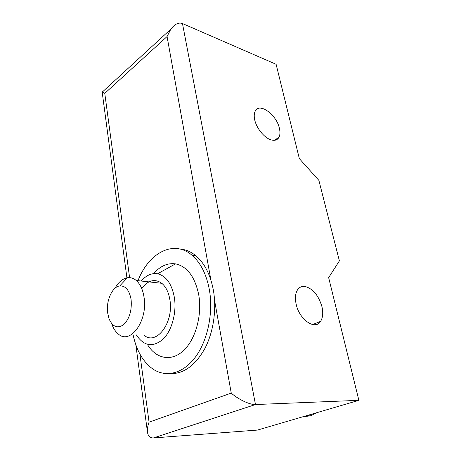 <?xml version="1.0" encoding="UTF-8"?>
<svg xmlns="http://www.w3.org/2000/svg" width="461" height="461" viewBox="0 0 461 461"><rect width="100%" height="100%" fill="white"/><g stroke="black" fill="none" stroke-linecap="round" stroke-linejoin="round"><path stroke-width="0.69" d="M180.113 249.049C185.702 249.476 190.963 251.723 195.902 255.797C204.523 263.168 210.325 274.537 213.328 289.911C216.843 309.383 213.472 332.375 204.621 348.977C194.778 365.999 183.121 374.217 169.648 373.629M137.989 280.674C148.632 253.003 173.492 239.265 191.96 255.21C200.558 262.609 206.349 274.03 209.329 289.473C213.512 312.662 207.732 340.529 195.343 357.166C182.942 373.842 165.735 377.813 152.787 368.961C142.968 361.833 136.404 350.441 133.091 334.778M153.571 273.638C160.203 266.06 167.522 262.805 175.52 263.871C187.206 266.429 194.951 276.756 198.743 294.85C202.316 315.128 195.562 339.498 183.443 350.66C171.348 361.931 156.279 358.842 147.82 345.116M141.233 281.031C146.229 275.28 151.675 272.866 157.581 273.788C166.144 275.903 171.734 283.763 174.356 297.368C176.811 312.581 171.855 330.75 163.004 339.279C152.989 347.508 144.235 346.263 136.75 335.55L136.375 334.934M141.729 288.534C148.033 280.155 154.729 278.409 161.817 283.308C165.925 286.782 168.611 292.245 169.873 299.713C174.074 322.366 156.365 345.9 144.184 335.297M114.939 288.315C118.396 282.19 122.545 278.669 127.38 277.758C130.538 277.286 133.488 278.196 136.226 280.478C140.259 284.039 142.864 289.658 144.051 297.351C148.027 320.695 130.33 345.001 118.408 334.092C115.676 331.926 113.527 328.722 111.965 324.481M131.12 299.69C131.984 310.518 129.472 318.856 123.6 324.723C117.411 328.843 112.542 326.826 108.998 318.678L107.615 312.714C105.967 300.745 112.242 286.69 119.762 285.924C125.628 285.664 129.414 290.251 131.12 299.69M303.067 416.709L307.562 415.972L311.872 414.122M304.957 416.537L310.541 415.787L316.816 412.676M296.129 304.041C299.189 319.617 315.22 330.646 320.579 321.369C322.867 317.698 323.322 312.8 321.945 306.674C318.539 295.294 312.852 288.551 304.894 286.454C301.713 286.091 299.218 287.278 297.414 290.015C295.328 293.507 294.902 298.181 296.129 304.041M279.406 128.371C276.635 114.599 259.122 101.962 255.129 111.326C254.092 113.498 253.953 116.328 254.703 119.797C256.443 128.187 264.309 137.862 270.895 139.821C274.693 140.951 277.384 140.109 278.968 137.303C280.109 135.015 280.259 132.042 279.406 128.371M129.599 277.649L104.774 93.37L167.061 36.552L170.841 29.141C174.759 24.035 178.638 22.168 182.464 23.534L276.11 64.292L299.345 158.624L318.879 180.378L339.388 260.88L328.653 277.626L358.877 400.338L257.515 430.067L153.455 437.933C149.963 438.071 147.946 436.014 147.416 431.767C147.174 428.955 147.722 425.745 149.064 422.149L139.885 354.008M104.774 93.37L102.354 92.01L102.135 91.779L102.74 91.653M214.59 300.514L231.255 393.1C238.118 399.324 249.925 404.919 255.48 404.539L182.464 23.534M358.877 400.338L255.48 404.539L153.455 437.933M231.255 393.1L149.064 422.149M167.061 36.552L210.896 280.023M119.762 285.924L127.38 277.758M136.226 280.478L161.817 283.308M157.581 273.788L175.52 263.871M191.96 255.21L195.902 255.797M312.627 324.561L320.579 321.369M102.135 91.779L126.913 277.839M135.834 344.776L147.416 431.767M102.354 92.01L170.841 29.141M274.376 140.311L278.968 137.303"/></g></svg>
